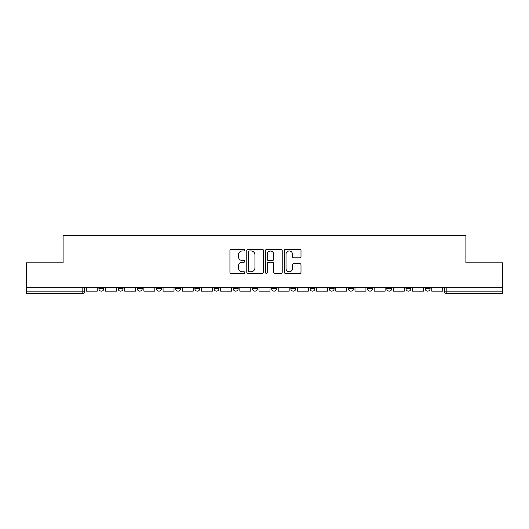 <?xml version="1.0" encoding="UTF-8"?>
<svg xmlns="http://www.w3.org/2000/svg" width="529" height="529" viewBox="0 0 529 529"><rect width="100%" height="100%" fill="white"/><g stroke="black" fill="none" stroke-linecap="round" stroke-linejoin="round"><path stroke-width="0.79" d="M244.815 250.131A0.846 0.846 0 0 0 243.975 249.285L231.14 249.285A1.21 1.21 0 0 0 229.936 250.495L229.936 272.23A1.21 1.21 0 0 0 231.14 273.44L243.975 273.44A0.846 0.846 0 0 0 244.815 272.594A0.846 0.846 0 0 0 243.975 271.747L242.308 271.747A3.862 3.862 0 0 1 238.447 267.886L238.447 266.074A3.862 3.862 0 0 1 242.308 262.205L243.975 262.205A0.846 0.846 0 0 0 244.815 261.366A0.846 0.846 0 0 0 243.975 260.519L242.308 260.519A3.862 3.862 0 0 1 238.447 256.651L238.447 254.839A3.862 3.862 0 0 1 242.308 250.977L243.975 250.977A0.846 0.846 0 0 0 244.815 250.131M425.171 287.32L425.171 288.675L430.09 288.675A2.46 2.46 0 0 1 427.63 291.135A2.46 2.46 0 0 1 425.171 288.675L425.171 287.32M405.974 287.32L405.974 288.675L410.901 288.675A2.46 2.46 0 0 1 408.434 291.135A2.46 2.46 0 0 1 405.974 288.675L405.974 287.32M310.02 287.32L310.02 288.675L314.94 288.675A2.46 2.46 0 0 1 312.48 291.135A2.46 2.46 0 0 1 310.02 288.675L310.02 287.32M252.445 287.32L252.445 288.675L257.365 288.675A2.46 2.46 0 0 1 254.905 291.135A2.46 2.46 0 0 1 252.445 288.675L252.445 287.32M214.06 287.32L214.06 288.675L218.98 288.675A2.46 2.46 0 0 1 216.52 291.135A2.46 2.46 0 0 1 214.06 288.675L214.06 287.32M194.87 287.32L194.87 288.675L199.79 288.675A2.46 2.46 0 0 1 197.33 291.135A2.46 2.46 0 0 1 194.87 288.675L194.87 287.32M156.485 288.675L156.485 287.32L156.485 288.675A2.46 2.46 0 0 0 158.945 291.135A2.46 2.46 0 0 1 156.485 288.675L161.405 288.675A2.46 2.46 0 0 1 158.945 291.135M118.099 288.675L118.099 287.32L118.099 288.675A2.46 2.46 0 0 0 120.566 291.135A2.46 2.46 0 0 1 118.099 288.675L123.026 288.675A2.46 2.46 0 0 1 120.566 291.135A2.46 2.46 0 0 0 123.026 288.675L123.026 287.32L123.026 288.675M299.791 257.802A1.21 1.21 0 0 0 301.001 256.591L301.001 250.495A1.21 1.21 0 0 0 299.791 249.285L285.541 249.285A1.21 1.21 0 0 0 284.331 250.495L284.331 272.23A1.21 1.21 0 0 0 285.541 273.44L299.791 273.44A1.21 1.21 0 0 0 301.001 272.23L301.001 264.864A1.21 1.21 0 0 0 299.791 263.66L293.694 263.66A1.21 1.21 0 0 0 292.484 264.864L292.484 268.52A3.234 3.234 0 0 1 289.257 271.747A3.234 3.234 0 0 1 286.024 268.52L286.024 254.211A3.234 3.234 0 0 1 289.257 250.977A3.234 3.234 0 0 1 292.484 254.211L292.484 256.591A1.21 1.21 0 0 0 293.694 257.802L299.791 257.802M26.45 287.32L26.45 262.84L63.11 262.84L63.11 235.405L465.89 235.405L465.89 262.84L502.55 262.84L502.55 287.32L26.45 287.32L26.45 291.135L84.64 291.135L84.64 287.32L84.64 291.135A2.46 2.46 0 0 1 82.18 293.595L26.45 293.595L26.45 291.135M263.442 250.495A1.21 1.21 0 0 0 262.239 249.285L247.989 249.285A1.21 1.21 0 0 0 246.779 250.495L246.779 272.23A1.21 1.21 0 0 0 247.989 273.44L262.239 273.44A1.21 1.21 0 0 0 263.442 272.23L263.442 250.495M266.761 249.285L281.011 249.285A1.21 1.21 0 0 1 282.221 250.495L282.221 272.23A1.21 1.21 0 0 1 281.011 273.44L274.915 273.44A1.21 1.21 0 0 1 273.705 272.23L273.705 263.416A1.21 1.21 0 0 0 272.501 262.205L268.454 262.205A1.21 1.21 0 0 0 267.244 263.416L267.244 272.594A0.846 0.846 0 0 1 266.404 273.44A0.846 0.846 0 0 1 265.558 272.594L265.558 250.495A1.21 1.21 0 0 1 266.761 249.285M444.36 287.32L444.36 291.135L502.55 291.135L502.55 293.595L446.82 293.595A2.46 2.46 0 0 1 444.36 291.135M502.55 287.32L502.55 291.135M430.09 287.32L430.09 288.675M410.901 287.32L410.901 288.675M391.705 287.32L391.705 288.675A2.46 2.46 0 0 1 389.245 291.135A2.46 2.46 0 0 1 386.785 288.675L391.705 288.675M386.785 287.32L386.785 288.675M372.515 287.32L372.515 288.675A2.46 2.46 0 0 1 370.055 291.135A2.46 2.46 0 0 1 367.595 288.675L372.515 288.675A2.46 2.46 0 0 1 370.055 291.135M367.595 287.32L367.595 288.675M353.326 287.32L353.326 288.675A2.46 2.46 0 0 1 350.859 291.135A2.46 2.46 0 0 1 348.399 288.675L353.326 288.675M348.399 287.32L348.399 288.675M334.13 287.32L334.13 288.675A2.46 2.46 0 0 1 331.67 291.135A2.46 2.46 0 0 1 329.21 288.675A2.46 2.46 0 0 0 331.67 291.135M329.21 287.32L329.21 288.675L334.13 288.675M314.94 287.32L314.94 288.675A2.46 2.46 0 0 1 312.48 291.135M295.751 287.32L295.751 288.675A2.46 2.46 0 0 1 293.284 291.135A2.46 2.46 0 0 1 290.824 288.675L295.751 288.675M290.824 287.32L290.824 288.675M276.555 287.32L276.555 288.675A2.46 2.46 0 0 1 274.095 291.135A2.46 2.46 0 0 1 271.635 288.675L276.555 288.675L276.555 287.32M271.635 287.32L271.635 288.675M257.365 287.32L257.365 288.675M238.176 287.32L238.176 288.675A2.46 2.46 0 0 1 235.716 291.135A2.46 2.46 0 0 1 233.249 288.675L238.176 288.675L238.176 287.32M233.249 287.32L233.249 288.675M218.98 288.675L218.98 287.32L218.98 288.675A2.46 2.46 0 0 1 216.52 291.135M199.79 288.675L199.79 287.32L199.79 288.675A2.46 2.46 0 0 1 197.33 291.135M180.601 287.32L180.601 288.675A2.46 2.46 0 0 1 178.141 291.135A2.46 2.46 0 0 1 175.674 288.675A2.46 2.46 0 0 0 178.141 291.135A2.46 2.46 0 0 0 180.601 288.675L180.601 287.32M175.674 287.32L175.674 288.675L180.601 288.675M161.405 287.32L161.405 288.675M142.215 287.32L142.215 288.675A2.46 2.46 0 0 1 139.755 291.135A2.46 2.46 0 0 1 137.295 288.675L142.215 288.675M137.295 287.32L137.295 288.675M103.829 287.32L103.829 288.675A2.46 2.46 0 0 1 101.37 291.135A2.46 2.46 0 0 1 98.91 288.675A2.46 2.46 0 0 0 101.37 291.135A2.46 2.46 0 0 0 103.829 288.675L103.829 287.32M98.91 287.32L98.91 288.675L103.829 288.675M249.318 250.977A0.846 0.846 0 0 0 248.471 251.824L248.471 270.901A0.846 0.846 0 0 0 249.318 271.747L251.063 271.747A3.862 3.862 0 0 0 254.932 267.886L254.932 254.839A3.862 3.862 0 0 0 251.063 250.977L249.318 250.977M273.705 254.27A3.234 3.234 0 0 0 270.478 251.037A3.234 3.234 0 0 0 267.244 254.27L267.244 259.309A1.21 1.21 0 0 0 268.454 260.519L272.501 260.519A1.21 1.21 0 0 0 273.705 259.309L273.705 254.27M97.25 287.32L97.25 291.135L86.3 291.135L86.3 287.32M116.44 287.32L116.44 291.135L105.489 291.135L105.489 287.32M135.636 287.32L135.636 291.135L124.685 291.135L124.685 287.32M154.825 287.32L154.825 291.135L143.875 291.135L143.875 287.32M174.015 287.32L174.015 291.135L163.064 291.135L163.064 287.32M193.211 287.32L193.211 291.135L182.26 291.135L182.26 287.32M212.4 287.32L212.4 291.135L201.45 291.135L201.45 287.32M231.59 287.32L231.59 291.135L220.639 291.135L220.639 287.32M250.786 287.32L250.786 291.135L239.835 291.135L239.835 287.32M269.975 287.32L269.975 291.135L259.025 291.135L259.025 287.32M289.165 287.32L289.165 291.135L278.214 291.135L278.214 287.32M308.361 287.32L308.361 291.135L297.41 291.135L297.41 287.32M327.55 287.32L327.55 291.135L316.6 291.135L316.6 287.32M346.74 287.32L346.74 291.135L335.789 291.135L335.789 287.32M365.936 287.32L365.936 291.135L354.985 291.135L354.985 287.32M385.125 287.32L385.125 291.135L374.175 291.135L374.175 287.32M404.315 287.32L404.315 291.135L393.364 291.135L393.364 287.32M423.511 287.32L423.511 291.135L412.56 291.135L412.56 287.32M442.7 287.32L442.7 291.135L431.75 291.135L431.75 287.32M82.18 287.32L82.18 293.595M446.82 287.32L446.82 293.595"/></g></svg>
